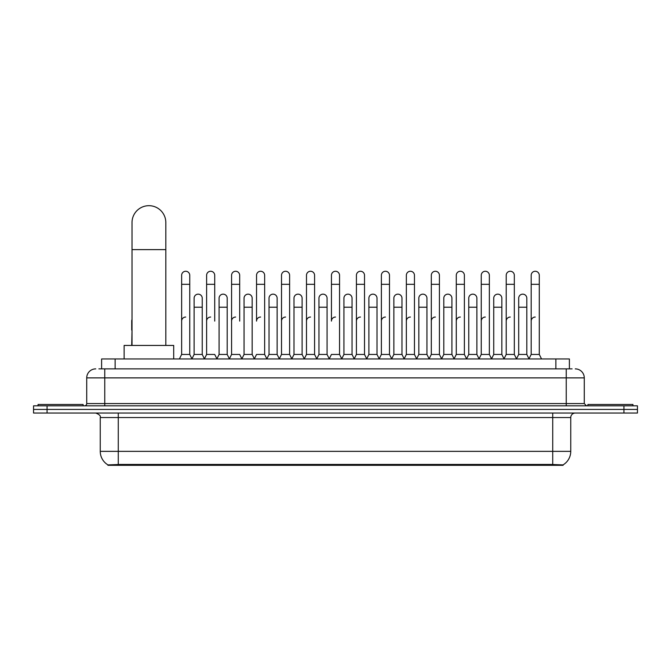 <?xml version="1.0" encoding="UTF-8"?>
<svg xmlns="http://www.w3.org/2000/svg" width="671" height="671" viewBox="0 0 671 671"><rect width="100%" height="100%" fill="white"/><g stroke="black" fill="none" stroke-linecap="round" stroke-linejoin="round"><path stroke-width="1.01" d="M98.897 368.874L104.76 368.874L98.897 368.874L101.606 368.874L101.606 358.96L569.394 358.96L569.394 368.874M563.086 465.313L107.914 465.313L107.914 464.869M100.247 451.348L118.272 451.348L118.272 417.547L100.247 417.547L100.247 451.348A15.777 15.777 0 0 0 107.964 464.902L120.075 464.441L550.925 464.441L563.036 464.902A15.777 15.777 0 0 0 570.753 451.348L570.753 417.547A4.504 4.504 0 0 1 575.257 413.034M637.45 413.034L637.45 409.436L33.55 409.436L33.55 413.034L47.071 413.034L47.071 409.436L33.55 409.436L33.55 405.829L47.071 405.829L47.071 409.436L637.45 409.436L637.45 413.034L47.071 413.034M95.743 368.874A9.017 9.017 0 0 0 86.727 377.882L86.727 403.573A2.256 2.256 0 0 1 84.479 405.829M575.257 368.874A9.017 9.017 0 0 1 584.273 377.882L104.76 377.882L104.76 368.874L572.103 368.874M584.273 377.882L584.273 403.573L586.521 405.829M637.45 405.829L637.45 409.436L637.45 405.829L47.071 405.829M83.12 405.829L83.12 404.479L38.054 404.479L38.054 405.829M632.946 405.829L632.946 404.479L587.88 404.479L587.88 405.829M132.019 345.439L132.019 222.587A16.901 16.901 0 0 1 148.92 205.687A16.901 16.901 0 0 1 165.821 222.587A16.901 16.901 0 0 0 148.92 205.687M165.821 345.439L165.821 222.587M173.705 358.96L173.705 345.439L124.135 345.439L124.135 358.96M179.383 358.96L181.64 354.447L189.75 354.447L192.007 358.96M189.75 354.447L189.75 275.311A4.06 4.06 0 0 0 185.699 271.26A4.06 4.06 0 0 1 185.951 271.269M181.64 354.447L181.64 284.328L189.75 284.328M181.64 284.328L181.64 275.311A4.06 4.06 0 0 1 185.699 271.26M204.353 358.96L206.609 354.447L214.72 354.447L216.976 358.96M214.72 321.099L214.72 275.311A4.06 4.06 0 0 0 210.66 271.26A4.06 4.06 0 0 1 210.92 271.269M206.609 354.447L206.609 284.328L214.72 284.328M206.609 284.328L206.609 275.311A4.06 4.06 0 0 1 210.66 271.26M229.323 358.96L231.579 354.447L239.69 354.447L241.937 358.96M239.69 321.099L239.69 275.311A4.06 4.06 0 0 0 235.63 271.26A4.06 4.06 0 0 1 235.882 271.269M231.579 354.447L231.579 284.328L239.69 284.328M231.579 284.328L231.579 275.311A4.06 4.06 0 0 1 235.63 271.26M254.292 358.96L256.54 354.447L264.651 354.447L266.907 358.96M264.651 354.447L264.651 275.311A4.06 4.06 0 0 0 260.6 271.26A4.06 4.06 0 0 1 260.851 271.269M260.6 317.048A4.06 4.06 0 0 0 256.54 321.099L256.54 284.328L264.651 284.328M256.54 284.328L256.54 275.311A4.06 4.06 0 0 1 260.6 271.26M279.253 358.96L281.51 354.447L289.62 354.447L291.877 358.96M289.62 354.447L289.62 275.311A4.06 4.06 0 0 0 285.569 271.26A4.06 4.06 0 0 1 285.821 271.269M281.51 354.447L281.51 284.328L289.62 284.328M281.51 284.328L281.51 275.311A4.06 4.06 0 0 1 285.569 271.26M304.223 358.96L306.479 354.447L314.59 354.447L316.846 358.96M314.59 354.447L314.59 275.311A4.06 4.06 0 0 0 310.53 271.26A4.06 4.06 0 0 1 310.79 271.269M306.479 354.447L306.479 284.328L314.59 284.328M306.479 284.328L306.479 275.311A4.06 4.06 0 0 1 310.53 271.26M329.193 358.96L331.44 354.447L339.56 354.447L341.807 358.96M339.56 354.447L339.56 275.311A4.06 4.06 0 0 0 335.5 271.26A4.06 4.06 0 0 1 335.752 271.269M335.5 317.048A4.06 4.06 0 0 0 331.44 321.099L331.44 284.328L339.56 284.328M331.44 284.328L331.44 275.311A4.06 4.06 0 0 1 335.5 271.26M354.154 358.96L356.41 354.447L364.521 354.447L366.777 358.96M379.19 358.826L377.01 354.447L368.891 354.447L366.71 358.826L364.521 354.447L364.521 275.311A4.06 4.06 0 0 0 360.47 271.26A4.06 4.06 0 0 1 360.721 271.269M341.74 358.826L343.929 354.447L352.04 354.447L354.229 358.826L356.41 354.447L356.41 284.328L364.521 284.328M356.41 284.328L356.41 275.311A4.06 4.06 0 0 1 360.47 271.26M379.123 358.96L381.38 354.447L389.49 354.447L391.747 358.96M416.708 358.96L414.46 354.447L406.349 354.447L404.16 358.826L401.971 354.447L393.86 354.447L391.679 358.826L389.49 354.447L389.49 275.311A4.06 4.06 0 0 0 385.431 271.26A4.06 4.06 0 0 1 385.691 271.269M381.38 354.447L381.38 284.328L389.49 284.328M381.38 284.328L381.38 275.311A4.06 4.06 0 0 1 385.431 271.26M441.677 358.96L439.421 354.447L431.31 354.447L429.13 358.826L426.941 354.447L418.83 354.447L416.641 358.826L414.46 354.447L414.46 284.328L406.349 284.328L406.349 354.447L404.093 358.96M406.349 284.328L406.349 275.311A4.06 4.06 0 0 1 410.66 271.269A4.06 4.06 0 0 1 414.46 275.311L414.46 284.328M466.647 358.96L464.391 354.447L456.28 354.447L454.091 358.826L451.91 354.447L443.799 354.447L441.61 358.826L439.421 354.447L439.421 284.328L431.31 284.328L431.31 354.447L429.063 358.96M431.31 284.328L431.31 275.311A4.06 4.06 0 0 1 435.622 271.269A4.06 4.06 0 0 1 439.421 275.311L439.421 284.328M491.617 358.96L489.36 354.447L481.25 354.447L479.06 358.826L476.88 354.447L468.761 354.447L466.58 358.826L464.391 354.447L464.391 284.328L456.28 284.328L456.28 354.447L454.024 358.96M456.28 284.328L456.28 275.311A4.06 4.06 0 0 1 460.591 271.269A4.06 4.06 0 0 1 464.391 275.311L464.391 284.328M516.578 358.96L514.33 354.447L506.211 354.447L504.03 358.826L501.841 354.447L493.73 354.447L491.541 358.826L489.36 354.447L489.36 284.328L481.25 284.328L481.25 354.447L478.993 358.96M481.25 284.328L481.25 275.311A4.06 4.06 0 0 1 485.561 271.269A4.06 4.06 0 0 1 489.36 275.311L489.36 284.328M528.924 358.96L531.18 354.447L531.18 284.328L539.291 284.328L539.291 354.447L541.547 358.96L539.291 354.447L531.18 354.447L529 358.826L526.81 354.447L518.7 354.447L516.511 358.826L514.33 354.447L514.33 284.328L506.211 284.328L506.211 354.447L503.963 358.96M506.211 284.328L506.211 275.311A4.06 4.06 0 0 1 510.522 271.269A4.06 4.06 0 0 1 514.33 275.311L514.33 284.328M531.18 284.328L531.18 275.311A4.06 4.06 0 0 1 535.492 271.269A4.06 4.06 0 0 1 539.291 275.311L539.291 284.328M191.94 358.826L194.12 354.447L202.239 354.447L204.42 358.826M202.239 354.447L202.239 298.209A4.06 4.06 0 0 0 198.431 294.158A4.06 4.06 0 0 1 202.239 298.209M194.12 354.447L194.12 307.217L202.239 307.217M194.12 307.217L194.12 298.209A4.06 4.06 0 0 1 198.431 294.158M216.909 358.826L219.09 354.447L227.201 354.447L229.39 358.826M227.201 354.447L227.201 298.209A4.06 4.06 0 0 0 223.401 294.158A4.06 4.06 0 0 1 227.201 298.209M219.09 354.447L219.09 307.217L227.201 307.217M219.09 307.217L219.09 298.209A4.06 4.06 0 0 1 223.401 294.158M241.87 358.826L244.059 354.447L252.17 354.447L254.359 358.826M252.17 354.447L252.17 298.209A4.06 4.06 0 0 0 248.371 294.158A4.06 4.06 0 0 1 252.17 298.209M244.059 354.447L244.059 307.217L252.17 307.217M244.059 307.217L244.059 298.209A4.06 4.06 0 0 1 248.371 294.158M266.84 358.826L269.029 354.447L277.14 354.447L279.321 358.826M277.14 354.447L277.14 298.209A4.06 4.06 0 0 0 273.34 294.158A4.06 4.06 0 0 1 277.14 298.209M269.029 354.447L269.029 307.217L277.14 307.217M269.029 307.217L269.029 298.209A4.06 4.06 0 0 1 273.34 294.158M291.81 358.826L293.99 354.447L302.109 354.447L304.29 358.826M302.109 354.447L302.109 298.209A4.06 4.06 0 0 0 298.301 294.158A4.06 4.06 0 0 1 302.109 298.209M293.99 354.447L293.99 307.217L302.109 307.217M293.99 307.217L293.99 298.209A4.06 4.06 0 0 1 298.301 294.158M316.771 358.826L318.96 354.447L327.071 354.447L329.26 358.826M327.071 354.447L327.071 298.209A4.06 4.06 0 0 0 323.271 294.158A4.06 4.06 0 0 1 327.071 298.209M318.96 354.447L318.96 307.217L327.071 307.217M318.96 307.217L318.96 298.209A4.06 4.06 0 0 1 323.271 294.158M352.04 354.447L352.04 298.209A4.06 4.06 0 0 0 348.241 294.158A4.06 4.06 0 0 1 352.04 298.209M343.929 354.447L343.929 307.217L352.04 307.217M343.929 307.217L343.929 298.209A4.06 4.06 0 0 1 348.241 294.158M377.01 354.447L377.01 298.209A4.06 4.06 0 0 0 373.202 294.158A4.06 4.06 0 0 1 377.01 298.209M368.891 354.447L368.891 307.217L377.01 307.217M368.891 307.217L368.891 298.209A4.06 4.06 0 0 1 373.202 294.158M401.971 354.447L401.971 298.209A4.06 4.06 0 0 0 398.171 294.158A4.06 4.06 0 0 1 401.971 298.209M393.86 354.447L393.86 307.217L401.971 307.217M393.86 307.217L393.86 298.209A4.06 4.06 0 0 1 398.171 294.158M426.941 354.447L426.941 298.209A4.06 4.06 0 0 0 423.141 294.158A4.06 4.06 0 0 1 426.941 298.209M418.83 354.447L418.83 307.217L426.941 307.217M418.83 307.217L418.83 298.209A4.06 4.06 0 0 1 423.141 294.158M451.91 354.447L451.91 298.209A4.06 4.06 0 0 0 448.111 294.158A4.06 4.06 0 0 1 451.91 298.209M443.799 354.447L443.799 307.217L451.91 307.217M443.799 307.217L443.799 298.209A4.06 4.06 0 0 1 448.111 294.158M476.88 354.447L476.88 298.209A4.06 4.06 0 0 0 473.072 294.158A4.06 4.06 0 0 1 476.88 298.209M468.761 354.447L468.761 307.217L476.88 307.217M468.761 307.217L468.761 298.209A4.06 4.06 0 0 1 473.072 294.158M501.841 354.447L501.841 298.209A4.06 4.06 0 0 0 498.041 294.158A4.06 4.06 0 0 1 501.841 298.209M493.73 354.447L493.73 307.217L501.841 307.217M493.73 307.217L493.73 298.209A4.06 4.06 0 0 1 498.041 294.158M526.81 354.447L526.81 298.209A4.06 4.06 0 0 0 523.011 294.158A4.06 4.06 0 0 1 526.81 298.209M518.7 354.447L518.7 307.217L526.81 307.217M518.7 307.217L518.7 298.209A4.06 4.06 0 0 1 523.011 294.158M131.709 345.439L132.019 330.115M131.709 330.115L131.709 321.099A4.06 4.06 0 0 1 132.019 319.53M181.64 321.099A4.06 4.06 0 0 1 185.699 317.048M206.609 321.099A4.06 4.06 0 0 1 210.66 317.048M231.579 321.099A4.06 4.06 0 0 1 235.63 317.048M281.51 321.099A4.06 4.06 0 0 1 285.569 317.048M306.479 321.099A4.06 4.06 0 0 1 310.53 317.048M356.41 321.099A4.06 4.06 0 0 1 360.47 317.048M381.38 321.099A4.06 4.06 0 0 1 385.431 317.048M406.349 321.099A4.06 4.06 0 0 1 410.4 317.048M431.31 321.099A4.06 4.06 0 0 1 435.37 317.048M456.28 354.447L456.28 321.099A4.06 4.06 0 0 1 460.34 317.048M481.25 321.099A4.06 4.06 0 0 1 485.301 317.048M514.33 354.447L514.33 321.099M506.211 321.099A4.06 4.06 0 0 1 510.27 317.048M531.18 321.099A4.06 4.06 0 0 1 535.24 317.048M550.925 465.313L550.925 464.441M120.075 465.313L120.075 464.441M115.127 368.874L115.127 358.96M555.873 368.874L555.873 358.96M552.728 413.034L552.728 417.547L118.272 417.547L118.272 413.034M570.753 417.547L552.728 417.547L552.728 451.348L570.753 451.348M552.728 464.533L552.728 451.348L118.272 451.348L118.272 464.533M623.929 413.034L623.929 405.829M104.76 405.829L104.76 377.882L86.727 377.882M86.727 403.573L584.273 403.573M566.24 368.874L566.24 405.829M132.019 249.62L165.821 249.62M100.247 417.547C100.885 415.945 99.375 414.443 95.743 413.034"/></g></svg>

